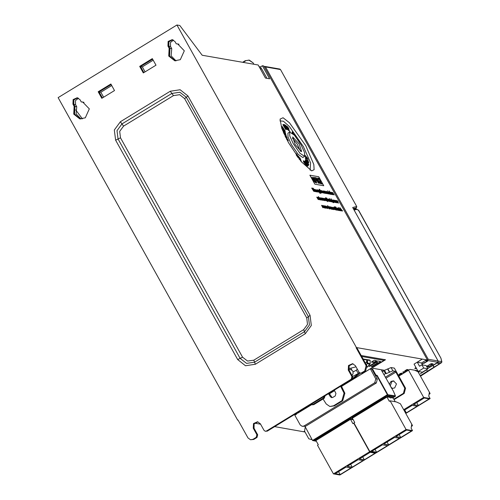 <?xml version="1.0" encoding="UTF-8"?>
<svg xmlns="http://www.w3.org/2000/svg" width="500" height="500" viewBox="0 0 500 500"><rect width="100%" height="100%" fill="white"/><g stroke="black" fill="none" stroke-linecap="round" stroke-linejoin="round"><path stroke-width="0.75" d="M238.144 420.269L237.675 420.181L58.144 97.631L176.912 25L356.444 347.556L427.45 359.988L263.825 66.013L262.344 65.75L269.613 78.819L265.438 78.088L258.169 65.019L202.206 55.225L179.819 25.506L176.912 25M305 431.969L274.644 426.656M260.606 424.2L254.694 423.162M364.781 370.919L365.575 371.056L362.325 373.044L360.294 373.144L361.531 372.9L364.781 370.919L366.131 365.712L356.131 347.75L356.444 347.556M360.294 373.144L359.038 372.238L355.406 365.706L352.581 363.669L348.488 365.469L348.275 370.062L349.069 370.2L352.706 376.731L352.031 379.338L267.306 431.144L265.281 431.244L264.025 430.337L260.387 423.806L257.562 421.775L253.469 423.569L253.263 428.162L254.056 428.306L257.688 434.837L257.013 437.438L253.769 439.425L250.5 439.762L247.994 437.956L237.994 419.988L237.675 420.181M265.281 431.244L266.519 431.006L351.238 379.194L351.912 376.594L348.275 370.062M250.5 439.762L252.975 439.288L256.225 437.3L256.9 434.7L253.263 428.162M80.125 118.938L74.45 114.087L74.887 106.406L74.094 106.269L73.737 114.144L79.725 118.881L85.294 117.806L89.3 108.888L82.675 102.025L81.219 101.912L80.037 99.781L77.213 97.75L73.119 99.544L72.912 104.138L73.706 104.281L73.8 99.862L77.606 97.837M74.094 106.269L72.912 104.138M175.144 60.838L169.469 55.987L169.906 48.306L169.112 48.163L168.756 56.037L174.744 60.775L180.306 59.7L184.319 50.788L177.694 43.925L176.238 43.806L175.056 41.681L172.231 39.644L168.137 41.444L167.925 46.037L168.719 46.175L168.819 41.756L172.619 39.737M169.112 48.163L167.925 46.037M110.844 84.006L114.481 90.544L101.812 98.287L98.175 91.756L110.844 84.006M152.338 58.637L155.969 65.169L143.3 72.919L139.669 66.381L152.338 58.637M288.5 142.706L301.25 161.681L311.694 170.856L314.113 169.694L313.837 164.481L305.788 145.738L289.45 122.719L283.069 117.744L280.062 119.131L281.769 128.319L288.5 142.706M361.15 355.481L385.481 359.738L370.438 368.938L372.025 369.219L373.369 368.394L384.487 370.337L387.894 368.881L389.712 372.15L386.306 373.606L384.487 370.337M356.131 347.75L356.925 347.887L366.919 365.85L365.575 371.056M417.3 362.281L419.525 366.269L421.9 364.819L423.719 368.088L418.175 371.475L414.081 364.125L422.319 359.087L417.3 362.281L421.531 363.019L426.55 359.831M422.019 363.888L427.45 361.231L425.863 360.956L427.45 359.988M416.619 368.681L414.725 368.35L416 367.569M408.594 370.188L409.919 369.375L417.769 370.75M398.837 376.15L400.462 375.156M401.131 374.744L401.731 374.381M402.244 374.069L408.05 370.519M304.556 431.125L303.55 431.719L304.562 431.1M370.438 368.938L375.75 378.881L374.719 382.744L304.012 425.975L302.162 426.337L300.275 424.981L294.825 415.181L296.725 414.019L295.631 413.825M387.894 368.881L391.062 367.569L394.381 368.15L405.562 388.237L404.212 393.438L394.062 399.644M407.013 369.487L408.338 369.719L408.606 370.213L406.912 370.319L405.075 371.331L404.806 370.838L407.013 369.487L407.287 369.981L408.606 370.213M405.194 371.488L402.794 372.069L403.069 372.556L404.344 372.781L405.469 371.975L405.194 371.488M400.288 373.419L400.556 373.906L400.156 374.15L399.888 373.663L401.85 373.088L402.156 374.188L401.756 374.431L401.562 373.825M399.325 374.8L398.275 375.15M399.55 374.05L400.875 374.281L401.15 374.769L399.825 374.538L399.55 374.05L399.069 374.344L399.344 374.837L400.481 375.012L399.3 375.387L399.025 374.9M296.363 413.375L296.725 414.019M302.162 426.337L305.6 426.256L376.3 383.019L377.337 379.162L372.025 369.219M383.837 374.606L385.656 373.494L383.044 370.087M385.656 373.494L386.306 373.606M389.712 372.15L392.881 370.831L395.138 371.231L395.856 372.094L404.769 388.1L403.419 393.3L404.212 393.438M393.806 399.181L403.419 393.3M391.362 388.125L392.212 388.394L394.688 387.912L396.469 383.95L393.525 380.9L391.05 381.381L389.237 384.312M392.612 388.438L390.913 387.325M390.2 386.044L391.844 381.519L393.919 380.994M83.125 102.119L83.981 102.375M81.069 119L76.125 113.963L76.737 106.731L75.556 104.606L75.412 100.625L78.494 98.212M178.137 44.019L178.994 44.269M172.675 39.75L168.906 41.8L168.825 46.194L170.569 46.5L170.431 42.525L173.512 40.106M170.569 46.5L171.756 48.625L170.012 48.325L169.562 55.981L175.194 60.844M176.081 60.894L171.144 55.856L171.756 48.625M111.706 85.562L100.819 92.219L103.594 97.2M153.2 60.188L142.312 66.85L145.081 71.831M75.7 109.906L82.456 118.881M262.344 65.75L260.444 66.912L259.088 66.675M427.45 361.231L426.931 360.3M260.444 66.912L261.588 68.975M260.231 68.737L261.781 69.006L266.988 78.356M168.825 46.194L170.012 48.325M143.906 72.55L140.562 66.544L152.631 59.162M102.419 97.919L99.075 91.912L111.137 84.537M80.175 118.944L74.544 114.081L74.994 106.425L73.812 104.3L73.894 99.906L77.656 97.856M81.219 101.912L83.069 102.106M73.706 104.281L74.887 106.406M176.238 43.806L178.088 44.006M168.719 46.175L169.906 48.306M111.106 84.475L98.969 91.894L102.344 97.963M152.594 59.1L140.456 66.525L143.837 72.588M98.969 91.894L98.175 91.756M140.456 66.525L139.669 66.381M142.312 66.85L140.562 66.544M100.819 92.219L99.075 91.912M74.994 106.425L76.737 106.731M292.456 138.194L297.262 144.15L300.375 151.137M301.231 151.569L301.606 151.519L299.125 143.95L292.681 136.925L295.156 144.494L301.231 151.569M301.106 144.913L304.544 152.569L304.581 156.381L299.862 153.212L293.175 143.525L289.738 135.875L289.706 132.056L294.419 135.231L301.106 144.913M289.706 132.056L287.931 133.144L287.969 136.956L291.406 144.613L298.094 154.294L302.806 157.469L304.581 156.381M279.962 120.856L283.45 121.237L289.375 126.519L303.425 146.713L310.569 162.819L310.113 170.162M296.494 155.431L296.15 153.387L296.337 155.206M296.694 155.5L297.356 156.631M296.15 153.387L297.719 155.65L297.869 156.544L297.438 156.244L298.019 157.537M299.262 158.644L300.094 159.394L299.175 158.356L299.531 159.531M298.8 157.113L299.806 158.056L298.712 156.825L300.094 159.394M299.281 159.213L298.356 156.156L299.069 158.931M301.506 161.994L300.069 158.038L301.269 161.706M305.275 164.994L304.85 163.95L305.856 165.781L306.344 165.469L303.962 161.981L303.756 161.156L304.738 162.338L303.694 160.812L303.288 160.85L303.706 161.981L305.912 165.075L304.85 163.95M307.5 166.05L304.262 161.331L307.394 166.119M305.925 162.881L308.137 165.85L305.475 160.919L306.856 163.9M304.375 161.269L307.137 165.344L304.869 161.112L306.312 164.075M305.731 159.431L308.788 164.481L305.613 160.387L305.731 159.431L305.387 160.631L308.575 165.244L305.387 160.631M306 160.688L308.788 164.481M307.444 160.369L308.644 161.894L308.756 162.6L308.094 162.3L305.406 158.225M305.55 157.944L306.281 158.537L306.406 158.869L305.869 158.613L306.106 159.225L307.213 160.869L308.4 162.144L307.9 161.05M308.194 161.556L308.319 162.075M305.912 158.556L306.406 158.869M306.413 157.206L307.75 158.506L306.325 156.919L306.744 158.262L308.25 160.131L305.219 156.931L306.406 157.887L305.994 156.544L306.212 157.669M304.994 155.619L305.881 156.613M287.706 140.444L288.131 140.694M286.656 139.281L286.656 138.262L286.675 139.288M287.119 138.7L287.587 139.244L286.962 138.637L286.906 139.762M287.675 140.069L288.012 140.062L287.481 139.312M287.725 139.744L287.925 140.206M286.125 136.463L286.775 137.688M285.487 136.962L286.8 138.112L287.194 137.944L285.763 135.7M283.863 133.5L286.45 136.1L283.706 133.15M283.363 132.363L283.219 131.775L283.587 131.925L285.837 134.269L284.931 134.062M285.019 134.1L285.944 134.581M285.094 132.262L285.775 134.037L282.744 130.387L282.425 129.088L283.038 130.588L283.988 131.738L283.738 130.706L285.375 133.406L285.094 132.262L285.2 133.194M283.738 130.706L283.812 131.525M282.425 129.088L282.631 130.456L285.775 134.037M283.306 128.95L285.269 131.15L282.525 127.794L285.231 132.162L282.131 128.369L284.887 131.412L282.175 127.438L283.925 130.231M282.175 127.438L284.812 130.425L282.1 126.363L283.869 129.288M285.819 129.462L282.844 124.663L285.712 129.531M285.131 128.138L286.2 129.381L283.85 125.031L285.462 128.019M282.95 124.6L285.669 128.556L283.612 124.462L286.281 129.406M283.463 124.494L284.744 127.125M285.869 128.294L286.581 129.344M284.606 125.756L284.194 124.469L284.5 125.819M284.5 125.244L285.169 126.562M285.406 127.131L286.244 128.194M287.1 129.588L284.794 124.894L286.256 127.269M286.894 128.281L288.269 130.125L285.825 125.35L285.894 126.287M286.988 126.969L286.744 126.175L286.881 127.031M287.238 127.312L288.762 130.662M287.863 127.731L287.644 126.769L288.087 128.006L287.75 127.8M287.925 127.419L288.85 130.319M288.975 130.756L290.094 131.65L289 130.838M292.319 133.131L292.25 131.831L292.15 132.994M295.587 136.613L295.556 135.944L295.469 136.469M294.387 135.194L294.35 134.294L294.269 135.062M297.663 157.05L297.325 156.556M297.431 156.494L297.031 155.925M297.137 155.856L296.65 155.238L296.744 155.781M296.45 154.019L296.6 154.913L297.663 156.144L296.45 154.019M296.494 154.281L297.556 156.1M298.356 156.156L299.806 158.056M300.069 158.038L301.519 162.006M306.019 165.006L305.731 164.681M305.844 164.613L305.481 164.25M305.587 164.188L305.225 163.925M305.338 163.863L304.862 163.55M304.969 163.487L304.462 163.162M304.569 163.094L304.206 162.838M303.706 161.981L304.025 162.544M304.137 162.481L304.319 162.769M303.812 161.912L303.387 161.312M304.587 162.269L304.125 161.75M304.231 161.688L303.975 161.363M306.256 165.85L305.856 165.781M305.963 165.712L305.562 165.438M305.675 165.375L305.381 164.931M305.381 160.95L307.7 165.162L304.869 161.112M308.044 165.881L305.269 161.644L307.594 166.019M305.5 160.562L308.575 165.244M308.756 162.6L308.425 162.594M308.531 162.525L308.094 162.3M308.2 162.231L307.669 161.838M307.775 161.769L307.137 161.15M307.244 161.088L306.419 160.181M306.525 160.119L305.95 159.45M306.056 159.381L305.65 158.887M305.756 158.819L305.431 158.387M308.006 160.981L308.3 161.488M308.25 160.131L305.219 156.931M305.994 156.544L305.019 155.456M305.025 155.281L307.75 158.506M287.587 139.244L287.838 139.675M285.981 137.963L285.819 137.631M288.363 140.619L286.656 138.262M288.238 140.631L287.819 140.375M287.119 138.1L286.8 138.112M286.913 138.044L286.488 137.919M286.6 137.85L286.044 137.513M286.156 137.444L285.45 136.888M285.531 136.831L285.269 136.519M284.356 134.588L284.869 135.113M285.038 136.044L286.688 137.381M286.794 137.312L286.438 136.881M286.544 136.819L286.231 136.4M286.45 136.1L285.131 134.031M284.413 133.138L283.594 132.419L284.725 134.088L283.606 132.338M284.3 133.2L284.525 133.863M285.338 132.094L282.131 128.369M282.1 126.363L285.269 131.15M286.094 129.406L283.363 125.138L285.9 129.444M286.344 129.037L285.812 127.969M285.85 127.863L286.569 128.656M286.35 128.125L285.912 127.631M286.025 127.562L285.706 127.338M285.287 126.3L284.906 125.819M285.012 125.756L284.725 125.538M284.837 125.469L284.494 125.231M284.794 125.925L284.6 125.169M284.194 124.469L286.875 129.444M286.688 129.275L286.456 128.975M287.206 129.519L286.363 127.206M285.65 125.25L286.225 126.838L284.9 124.825M288.1 130.025L286.669 127.669L287.381 129.619M289.031 130.719L286.856 126.112M288.875 130.6L287.225 127.481M287.644 126.769L288.806 128.575L289.156 130.506L290.094 131.65M289.106 130.769L288.925 130.481M288.994 130.444L288.812 130.131M288.919 130.062L288.706 129.113M288.744 128.75L288.525 128.488M288.637 128.419L288.275 127.956M288.387 127.894L288.087 127.638M288.194 127.569L287.931 127.381M288.087 128.006L288.019 127.331M293.806 134.556L292.25 131.831M293.619 134.362L292.6 132.469L292.488 133.281M292.394 132.331L293.106 133.019M293 133.088L293.438 134.175M294.35 134.294L294.981 135.881M295.556 135.944L295.794 136.875M294.8 135.662L294.594 135.425M296.5 137.275L296.625 137.956M298.075 139.6L298.381 140.444M299.062 141.494L299.6 141.994M254.056 428.306L254.15 423.888L257.956 421.863M349.069 370.2L349.169 365.781L352.969 363.762M421.531 363.019L422.6 364.944M421.9 364.819L426.131 365.556L427.95 368.825L422.406 372.212L418.175 371.475M423.719 368.088L427.95 368.825M405.075 371.331L407.287 369.981M404.419 371.95L404.688 372.444L403.569 372.25L403.294 371.763M403.569 372.25L403.069 372.556M404.688 372.444L405.238 372.013L404.963 371.525M400.556 373.906L402.337 373.694M401.756 374.431L401.688 373.837L400.156 374.15M399.825 374.538L399.344 374.837M398.625 375.781L401.15 374.769M398.55 375.644L399.3 375.387M377.625 362.788L376.037 362.506L369.7 366.381L368.913 366.244L377.562 360.95L380.606 361.481L371.95 366.775L371.287 366.656L377.625 362.788L376.819 361.406M376.431 360.706L373.575 362.456L371.35 362.069L374.206 360.319L376.431 360.706M355.344 376.213L356.188 376.619L352.581 378.825M296.594 413.237L297.675 413.2L311.631 404.669M384.081 360.363L384.469 359.562M366.3 364.731L367.337 363.544L366.475 361.925L365.412 363.137M366.475 361.925L366.706 360M325.037 395.844L324.237 398.219L313.812 404.594L312.962 404.444L323.381 398.069L324.3 396.294M312.962 404.444L311.025 404.412M313.812 404.594L312.544 404.831M358.562 373.294L352.575 376.494M357.663 373.756L358.05 373.581M356.262 370.225L358.363 373.35L359.275 372.569M356.156 375.519L356.956 375.869L355.831 376.556M367.35 367.081L370.213 363.762L370.094 360.381L363.338 359.412M367.294 366.806L367.369 367.175M351.894 370.075L350.688 368.131M371.95 366.775L371.731 366.388M369.7 366.381L369.438 365.919M376.037 362.506L375.769 362.044M332.131 397.644L329.131 393.338L334.431 390.394M341.337 385.875L344.906 393.256L342.706 400.794L334.381 405.887L329.881 406.469L333.6 405.75L341.925 400.656L344.044 393.106L340.656 386.294M331.369 396.95L330.45 396.794L331.662 397.612L332.906 397.375L335.238 395.95L335.944 393.431L334.319 390.169M323.031 398.956L326.231 404L329.881 406.469M330.45 396.794L328.5 393.725M373.575 362.456L372.9 361.119M312.094 439.694L308.812 438.819L304.55 431.169L305.212 427.325M408.562 370.238L423.706 397.45L430.131 398.575L428.769 396.125L429.306 392.688L430.087 393.688L429.894 393.038L418.025 371.725L414.738 370.219M405.788 413.456L430.131 398.575M423.706 397.45L403.694 409.688M404.075 410.369L412.212 405.394L417.125 406.256L406.325 412.856L405.363 412.688M429.194 398.875L418.394 405.481L413.475 404.619L424.275 398.013L429.194 398.875M404.719 409.975L406.325 412.856M416.788 402.594L418.394 405.481M391.375 396.525L392.069 397.769L393.188 398.069L395.219 401.719M388.506 396.025L390.487 396.369L389.15 397.188L388.506 396.025L387.081 396.894L392.069 397.769M389.15 397.188L390.913 396.444L393.95 396.975L392.481 397.875M391.481 396.544L392.181 397.8M387.081 396.894L390.412 397.581L390.519 398.044L390.288 397.556M376.056 402.812L375.519 402.719L386.919 395.744L388.212 395.975L386.788 396.844M376.569 402.5L376.388 402.188M386.919 396.969L389.331 401.312L390.125 400.825L396.394 401.925L400.387 403.75L412.25 425.069L412.45 425.719L411.669 424.712L411.131 428.15L412.494 430.6L406.069 429.475L369.9 451.594L376.325 452.719L412.494 430.6M393.188 398.069L390.412 397.581M390.125 400.825L406.069 429.475M399.487 438.281L388.688 444.888L383.769 444.025L394.569 437.419L399.487 438.281M411.556 430.9L400.756 437.506L395.838 436.644L406.637 430.044L411.556 430.9M387.419 445.662L376.619 452.262L371.706 451.406L382.506 444.8L387.419 445.662M369.9 451.594L353.956 422.944L354.744 422.456L352.331 418.119L352.844 417.006L364.012 410.194L363.45 410.1L374.137 403.562L374.681 403.656M386.05 396.725L364.012 410.194M364.325 409.562L364.5 409.881M352.475 417.669L351.381 417.475L362.075 410.938L362.612 411.031M352.256 416.944L352.55 417.475M392.7 397.938L395.269 396.369L395.4 395.844L387.356 394.688L312.769 440.3L316.344 441.219M392.706 397.938L395.431 396.194L393.475 391.381L395.444 395.956M381.581 369.831L382.044 370.662L381.594 370.581L393.475 391.381M372.494 368.931L375.981 375.2L377.144 375.406L376.725 375.581L387.356 394.688L387.781 394.513L377.144 375.406M382.044 370.662L381.744 370.844M375.981 375.2L375.406 375.55M375.744 376.175L376.725 375.581M387.081 442L388.688 444.888M399.15 434.619L400.756 437.506M375.012 449.381L376.619 452.262M352.706 418.794L351.594 418.594L350.644 419.175L353.162 419.619M352.644 418.781L352.95 419.325M350.644 419.175L353.225 419.731M353.188 419.663L352.794 419.556L353.188 419.656M340.188 424.325L340.363 424.637M339.856 424.95L339.319 424.856L350.006 418.319L351.3 418.544L350.35 419.125M350.475 419.25L352.894 423.594L354.081 423.175M353.681 423.106L369.631 451.756L375.925 452.65M369.631 451.756L333.462 473.875L339.881 475L376.056 452.881M363.05 460.562L352.25 467.169L347.331 466.306L358.131 459.706L363.05 460.562M375.119 453.188L364.319 459.787L359.4 458.931L370.2 452.325L375.119 453.188M350.981 467.944L340.181 474.55L335.262 473.688L346.062 467.081L350.981 467.944M333.462 473.875L317.512 445.225L318.306 444.744L315.894 440.4L316.4 439.288L349.606 419.006L316.4 439.288M315.969 440.15L314.469 440.05L325.869 433.075L326.413 433.169M315.344 439.519L315.763 440.275M328.119 431.7L328.3 432.019M327.788 432.331L327.25 432.231L337.938 425.7L338.475 425.794M350.644 464.281L352.25 467.169M362.713 456.906L364.319 459.787M338.575 471.662L340.181 474.55M323.725 185.725L314.844 184.169L309.844 175.188L318.725 176.744L323.725 185.725M314.2 182.587L311.737 177.819L315.587 182.825L312.406 177.113L314.85 181.819L311.019 176.869L314.2 182.587M316.781 183.119L315.963 180.263L313.519 177.225L314.337 180.075L316.781 183.119M315.419 178.206L318.494 183.337L315.663 178.25L316.225 178.344L315.875 177.719L314.506 177.481L315.419 178.206M316.319 177.794L319.5 183.512L316.319 177.794M321.106 183.625L318.488 180.781L317.9 178.556L318.4 178.856L317.55 177.938L318.25 180.763L320.769 183.812L321.106 183.625M320.975 181.35L319.919 180.619L318.913 178.812L319.675 178.944L319.331 178.325L318.325 178.15L321.506 183.863L322.55 184.044L322.206 183.425L321.406 183.287L320.256 181.225L320.975 181.35M313.137 189.706L313.794 191.356L311.706 188.044L313.606 190.888L312.281 188.144L314.175 190.981L312.994 188.269L314.513 191.481L313.137 189.706M318.206 199.5L316.762 197.131L317.581 197.65L317.575 197.225L318.387 198.287L319.156 199.669L317.719 197.562L318.55 199.562L317.25 197.481L318.206 199.5M322.85 207.725L321.562 205.294L322.85 207.725M316.456 182.519L314.581 180.1L313.85 177.825L315.731 180.25L316.456 182.519M315.081 191.581L313.025 188.119L314.812 190.275L315.45 191.65L314.188 189.963L315.081 191.581M315.706 190.525L315.281 190.631L316.156 191.812L315.125 190.569L314.781 189.363L315.706 190.525M314.938 189.669L315.512 190.394L314.938 189.669M316.737 191.875L315.287 189.5L316.462 190.562L317.106 191.938L315.844 190.263L316.737 191.875M317.987 192.138L316.694 189.7L317.987 192.138M317.613 189.906L319.062 192.281L317.875 191.194L317.25 189.844L318.519 191.562L317.613 189.906M319.956 193.3L317.975 189.975L319.337 191.238L319.956 193.3M318.581 190.812L319.481 192.1L318.581 190.812M320.85 193.456L318.869 190.131L320.225 191.394L320.85 193.456M319.475 190.969L320.375 192.256L319.475 190.969M321.213 192.656L319.156 189.194L321.213 192.656M320.275 190.375L321.581 192.719L320.275 190.375M319.925 189.719L319.688 189.438L319.925 189.719M321.706 191.575L321.275 191.681L322.156 192.862L321.125 191.619L320.775 190.413L321.706 191.575M320.938 190.719L321.512 191.444L320.938 190.719M321.975 190.944L323.256 193.012L321.906 191.75L321.544 190.55L321.975 190.944M322.656 192.181L321.756 190.888L322.656 192.181M322.837 191.119L323.963 193.137L322.837 191.119M324.406 193.219L322.956 190.844L324.406 193.219M324.806 192.206L325.125 193.388L323.769 190.938L324.806 192.206M324.219 192.131L324.95 193.069L323.944 191.256L324.219 192.131M325.781 193.456L324.331 191.088L325.15 191.606L325.144 191.181L325.962 192.244L326.731 193.625L325.288 191.519L326.119 193.512L324.819 191.438L325.781 193.456M326.194 191.363L327.831 193.812L326.881 193.088L326.194 191.363M327.312 193.131L327.019 192.594L327.312 193.131M328.181 193.875L326.731 191.506L327.906 192.562L328.55 193.944L327.287 192.262L328.181 193.875M328.075 191.744L329.381 194.088L328.075 191.744M327.725 191.088L327.494 190.806L327.725 191.088M329.8 194.206L328.506 191.769L329.8 194.206M330.256 193.156L330.575 194.344L329.219 191.894L330.256 193.156M329.669 193.081L330.4 194.025L329.394 192.213L329.669 193.081M331.231 194.412L329.181 190.944L331.231 194.412M330.375 192.094L332.013 194.55L331.062 193.819L330.375 192.094M331.494 193.869L331.2 193.325L331.494 193.869M330.944 192.244L332.569 194.638L330.944 192.244M332.638 193.487L332.206 193.594L333.088 194.781L332.056 193.531L331.706 192.331L332.638 193.487M331.869 192.631L332.444 193.356L331.869 192.631M332.906 192.856L334.188 194.931L332.837 193.663L332.475 192.463L332.906 192.856M333.587 194.1L332.688 192.8L333.587 194.1M318.294 197.35L319.925 199.8L318.975 199.075L318.294 197.35M319.413 199.119L319.119 198.581L319.413 199.119M318.969 197.519L320.275 199.862L318.969 197.519M318.619 196.863L318.387 196.581L318.619 196.863M320.644 199.925L319.194 197.556L320.375 198.612L321.012 199.994L319.756 198.312L320.644 199.925M321.562 200.131L320.269 197.694L321.562 200.131M322.519 200.3L321.225 197.862L322.519 200.3M322.975 199.256L323.294 200.438L322.256 199.169L321.938 197.987L322.975 199.256M322.388 199.181L323.119 200.119L322.113 198.306L322.388 199.181M323.006 198.225L324.456 200.594L323.263 199.506L322.638 198.162L323.913 199.875L323.006 198.225M324.812 200.656L323.363 198.287L324.812 200.656M325.375 200.487L324.494 199.562L324.206 198.388L325.375 200.487M325.788 199.662L325.363 199.762L326.238 200.95L325.206 199.7L324.862 198.5L325.788 199.662M325.019 198.806L325.594 199.531L325.019 198.806M326.231 199.656L325.438 197.731L327.638 201.681L326.231 199.656M327.463 201.119L325.644 197.856L327.463 201.119M328.175 201.244L325.9 197.9L326.681 198.038L328.175 201.244M329.081 201.406L327.631 199.031L328.45 199.556L328.444 199.125L329.263 200.188L330.031 201.569L328.587 199.469L329.419 201.462L328.119 199.387L329.081 201.406M329.162 199.256L330.8 201.706L329.85 200.981L329.162 199.256M330.281 201.025L329.988 200.481L330.281 201.025M329.844 199.419L331.144 201.769L329.844 199.419M329.487 198.762L329.256 198.481L329.487 198.762M331.512 201.831L330.062 199.456L331.244 200.519L331.881 201.894L330.625 200.219L331.512 201.831M332.438 202.037L331.144 199.6L332.438 202.037M332.319 200.719L333.113 202.638L330.913 198.688L332.319 200.719M333.131 201.562L333.638 202.712L333.131 201.562M334.106 202.288L332.656 199.913L334.106 202.288M334.375 201.163L333.95 201.269L334.831 202.456L333.8 201.206L333.45 200.006L334.375 201.163M333.612 200.306L334.188 201.031L333.612 200.306M335.406 202.512L333.956 200.144L334.775 200.662L334.769 200.238L335.588 201.294L336.356 202.675L334.913 200.575L335.744 202.569L334.444 200.494L335.406 202.512M336.6 201.637L336.919 202.825L335.562 200.375L336.6 201.637M336.012 201.562L336.744 202.506L335.737 200.694L336.012 201.562M337.631 202.9L336.037 200.506L337.469 202.488L336.756 200.631L337.631 202.9M338.088 201.812L337.663 201.919L338.537 203.106L337.506 201.856L337.163 200.656L338.088 201.812M337.319 200.956L337.894 201.681L337.319 200.956M323.469 207.525L322.594 206.6L322.306 205.425L323.469 207.525M324.125 207.906L322.675 205.538L324.125 207.906M324.394 206.788L323.969 206.894L324.844 208.075L323.812 206.831L323.469 205.625L324.394 206.788M323.625 205.931L324.206 206.656L323.625 205.931M325.431 208.137L323.894 205.75L325.275 207.744L324.387 205.837L325.775 207.825L325 205.944L326.056 208.244L324.694 206.294L325.431 208.137M325.5 206.031L327.125 208.425L325.5 206.031M327.312 207.387L327.631 208.569L326.281 206.119L327.312 207.387M326.731 207.306L327.456 208.25L327.181 207.375L326.456 206.438L326.731 207.306M327.869 206.719L329.15 208.787L327.8 207.525L327.438 206.319L327.869 206.719M328.55 207.956L327.65 206.663L328.55 207.956M328.206 206.506L329.513 208.85L328.206 206.506M327.856 205.85L327.619 205.569L327.856 205.85M329.925 208.969L328.638 206.531L329.925 208.969M330.544 208.762L329.669 207.838L329.381 206.663L330.544 208.762M331.087 208.044L331.406 209.231L330.05 206.781L331.087 208.044M330.5 207.969L331.231 208.912L330.225 207.1L330.5 207.969M332.062 209.294L330.613 206.925L331.794 207.987L332.431 209.363L331.175 207.681L332.062 209.294M332.931 209.45L331.481 207.075L332.663 208.137L333.306 209.513L332.044 207.838L332.931 209.45M333.562 208.394L333.137 208.494L334.012 209.681L332.981 208.431L332.631 207.231L333.562 208.394M332.794 207.537L333.369 208.263L332.794 207.537M334.637 209.481L333.756 208.556L333.469 207.375L334.637 209.481M333.881 207.5L335.506 209.887L333.881 207.5M336.15 210.012L334.219 206.769L335.331 207.706L336.7 210.106L335.363 208.594L336.15 210.012M334.637 207.075L335.325 208.3L334.637 207.075M336.994 210.162L335.037 206.869L335.606 206.969L335.8 207.325L335.369 207.25L336.375 208.4L336.994 210.162M337.619 210.269L335.8 207L337.619 210.269M338.512 210.469L337.219 208.031L338.512 210.469M339.087 210.525L337.55 208.137L338.931 210.131L338.044 208.225L339.431 210.219L338.656 208.331L339.712 210.637L338.35 208.688L339.087 210.525M338.931 208.381L340.238 210.725L338.931 208.381M338.581 207.725L338.344 207.444L338.581 207.725M339.194 208.425L340.819 210.819L339.194 208.425M341.169 210.625L340.288 209.7L340 208.519L341.169 210.625M341.825 211.006L339.775 207.544L341.556 209.7L342.194 211.069L340.931 209.387L341.825 211.006M342.569 210.906L342.306 210.588L342.569 210.906M249.069 60.119L245.1 60.781L249.338 60.156L253.106 62.869L253.888 64.275M243.144 62.394L245.625 60.875M245.1 60.781L242.619 62.3M248.806 60.062L253.106 62.869M264.169 66.631L265.494 66.919L428.206 359.256L427.35 360.944L427.769 361.037L424.281 363.169L424.006 362.675M423.312 363.1L424.281 363.169M435.819 363.475L427.725 368.425L437.35 362.956L436.85 362.844L437.756 362.287L438.094 360.988L352.669 207.512L356.725 206.513L356.388 207.812L354.312 208.912M423.413 363.281L422.119 364.075M426.6 366.406L431.4 363.625L433.169 363.95L429.325 366.463L428.269 366.9L426.725 366.631M356.5 207.738L353.925 209.412M435.775 363.512L436.438 363.512M353.263 208.581L356.287 207.8L356.606 206.494M441.494 362.713L441.725 361.481L438.2 361.131L353.988 209.881M354.119 210.062L356.825 209.363L355.825 208.919L353.75 209.456M358.7 210.45L356.463 209M438.2 361.131L437.863 362.431L437.356 362.537M437.863 362.431L441.394 362.781L420.5 376.163L441.45 362.762L441.856 361.731L440.869 358.075L441.844 362.088M426.688 369.594L427.312 371.325L420.281 375.781M427.312 371.325L439.594 363.669L437.262 363.175L437.938 362.756L437.444 362.688M356.825 209.363L358.663 210.381L440.938 358.162M419.475 371.7L418.394 372.388M433.075 365.163L434.162 367.163M432.863 365.294L433.856 367.137M420.337 373.787L426.725 369.712L427.294 371.319M430.394 364.212L432.2 364.525L429.144 366.394L427.337 366.081L430.319 364.081M432.2 364.525L431.756 363.688M417.262 371.375L417.894 370.969M120.381 121.744L114.325 130L115.594 140.206L118.05 139.019L117.013 130.675L121.962 123.931L120.381 121.744L170.269 91.237L180.106 89.775L187.963 95.956L310.044 315.294L311.312 325.506L305.256 333.762L255.369 364.263L245.531 365.731L237.675 359.544L115.594 140.206M382.212 371.694L383.5 370.906M385.306 377.244L395.138 371.231M385.844 378.219L395.856 372.094M391.062 367.569L392.881 370.831M404.769 388.1L405.562 388.237M387.656 369.025L389.475 372.294M304.012 425.975L305.6 426.256M374.719 382.744L376.3 383.019M375.75 378.881L377.337 379.162M75.556 104.606L73.812 104.3M252.975 439.288L253.769 439.425M256.225 437.3L257.013 437.438M256.9 434.7L257.688 434.837M266.519 431.006L267.306 431.144M351.238 379.194L352.031 379.338M351.912 376.594L352.706 376.731M361.531 372.9L362.325 373.044M366.131 365.712L366.919 365.85M402.119 373.575L401.85 373.088M123.537 126.125L173.425 95.619L171.844 93.431L179.881 92.231L186.3 97.281L308.381 316.619L309.419 324.963L304.469 331.706L254.587 362.212L246.55 363.406L240.131 358.356L242.587 357.169L120.5 137.831L119.7 131.356L123.537 126.125L121.962 123.931L171.844 93.431L170.269 91.237M173.425 95.619L179.662 94.694L184.638 98.612L187.963 95.956M184.638 98.612L306.719 317.95L310.044 315.294M306.719 317.95L307.525 324.425L303.688 329.656L305.256 333.762M303.688 329.656L253.8 360.163L255.369 364.263M120.5 137.831L118.05 139.019L240.131 358.356L237.675 359.544M253.8 360.163L247.562 361.087L242.587 357.169M341.575 386.356L384.012 360.406L361.719 356.5M329.412 393.794L334.556 390.644L329.419 393.806M296.881 413.062L297.744 413.156M356.956 375.869L360.481 373.175M363.113 359.012L369.75 360.075M323.381 398.069L324.237 398.219M369.837 364.494L367.337 363.544L367.619 362.994L366.75 361.375M370.213 363.762L367.619 362.994L367.519 360.144M370.094 360.381L368.038 360.231M363.656 359.012L363.219 359.206M344.906 393.256L344.044 393.106M342.706 400.794L341.925 400.656M334.381 405.887L333.6 405.75M386.962 397.05L352.375 418.2M316.4 441.319L312.544 440.5L313.056 440.644L387.644 395.031L395.269 396.369M312.544 440.481L305.087 426.5M350.519 419.331L315.938 440.481M437.756 362.287L427.869 360.556M356.756 206.581L280.487 69.544L265.494 66.919M280.525 69.606L279.856 69.088L264.862 66.463M428.206 359.256L438.094 360.988M427.231 360.119L427.575 360.737M426.987 360.269L427.35 360.925L426.975 360.275M432.606 364.456L432.2 363.762M427.875 366.175L428.269 366.9M297.056 413.319L311.656 404.669M384.506 359.569L384.05 360.4L341.581 386.369M312.581 404.831L311.812 404.7M341.475 386.15L348.144 381.712M352.875 378.219L359.444 372.738M352.05 375.556L353.131 373.413L352.887 371.119L351.081 369.7L348.75 369.481M356.238 370.238L353.175 371.869M356.219 370.256L357.294 369.1M356.012 366.8L348.587 368.831M429.05 394.325L430.087 393.688M411.413 426.35L412.45 425.719M386.031 396.712L352.844 417.006M279.856 69.088L280.525 69.562L356.763 206.537L356.45 207.794L353.975 209.4M437.569 362.706L436.138 363.606M440.988 358.294L358.331 210.031"/></g></svg>

